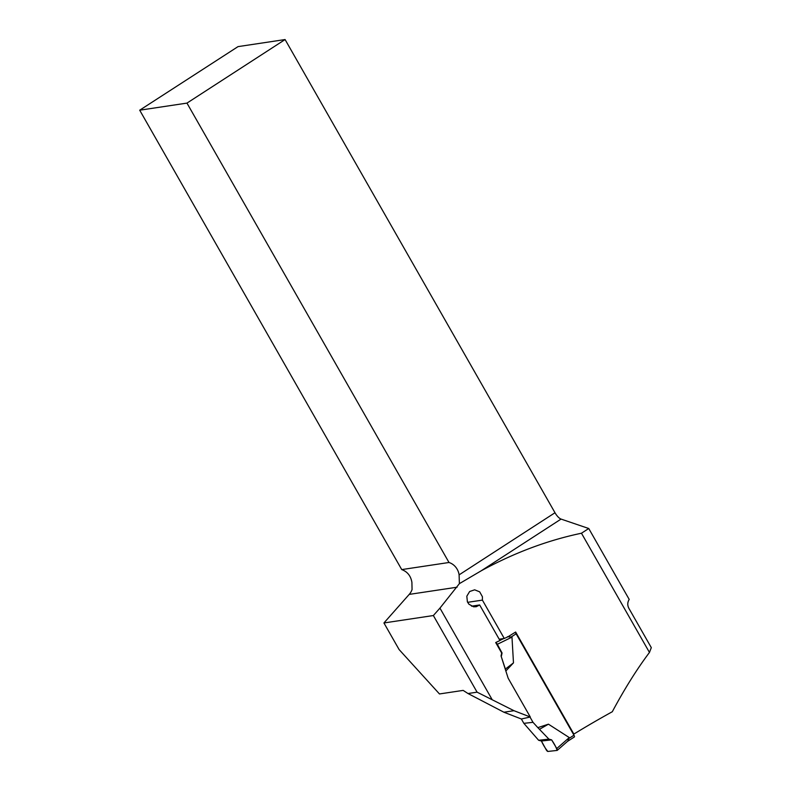 <?xml version="1.0" encoding="UTF-8"?>
<svg xmlns="http://www.w3.org/2000/svg" width="791" height="791" viewBox="0 0 791 791"><rect width="100%" height="100%" fill="white"/><g stroke="black" fill="none" stroke-linecap="round" stroke-linejoin="round"><path stroke-width="1.19" d="M649.46 652.446L581.464 533.223L588.751 528.507L629.201 599.42C627.441 602.267 627.322 605.214 628.835 608.259L651.3 647.631L649.46 652.446C636.973 669.028 624.583 688.793 612.303 711.732A148.293 21.921 -29.7 0 0 573.861 734.078L515.653 632.029A148.293 21.921 150.3 0 0 508.049 636.735L504.282 638.485L482.401 600.112L482.411 596.721L479.682 591.846L474.659 589.819L469.636 591.52L466.819 596.206L467.392 601.822L468.915 604.205L473.591 606.796L476.231 606.717L479.662 604.967L499.942 640.522L495.69 642.539L501.682 653.03L501.049 655.957L508.138 678.174L530.277 716.992L513.992 710.704L477.082 692.165L468.005 693.529L503.897 712.216L521.388 718.999L530.277 716.992M477.082 692.165L433.369 615.536L439.944 608.111L491.992 699.373M439.944 608.111L459.383 583.649L481.165 570.825C514.041 552.879 547.481 540.342 581.464 533.223M468.005 693.529L463.15 690.395L439.47 693.954L399.109 649.569L383.932 622.962L409.214 594.397A15.069 13.922 81.5 0 0 412.062 589.542L411.903 582.344C410.826 575.967 407.444 571.715 401.739 569.589L139.7 110.196L186.963 103.107L449.001 562.49L401.739 569.589M433.369 615.536L383.932 622.962M573.861 734.078L573.356 734.137M459.383 583.649L459.106 574.859L554.995 512.746L285.086 39.55L238.032 46.62L139.7 110.196M554.995 512.746A8.039 2.838 -122.9 0 0 561.056 519.084L481.165 570.825M504.282 638.485L499.18 639.197M588.751 528.507L561.056 519.084M285.086 39.55L186.963 103.107M449.001 562.49A15.069 13.922 -98.5 0 1 459.106 574.859M467.629 602.327L482.401 600.112M479.662 604.967L471.565 606.183M513.992 710.704L503.897 712.216M567.661 741.236L574.256 737.024A2.007 0.643 -122.6 0 0 574.345 736.985A2.007 0.643 -122.6 0 0 573.969 735.215L516.128 633.818A2.007 0.643 -122.6 0 0 515.01 632.424M505.835 670.995L513.478 662.868L511.975 637.121L507.545 636.696M530.01 717.061L533.005 722.321L537.84 727.641L548.44 724.18L569.273 737.568L567.74 741.167L557.24 750.372A2.007 0.643 57.4 0 1 557.121 750.422L547.906 751.45A2.007 0.643 -122.6 0 1 546.156 749.7L541.42 741.019L538.631 740.277L548.914 739.13L537.84 727.641M533.005 722.321L523.85 723.34L538.631 740.277M523.85 723.34L521.368 718.999M513.478 662.868L505.4 669.057L505.508 669.967M505.4 669.057L501.049 655.957M501.454 655.907L502.067 652.99L497.331 644.299L511.975 637.121M548.44 724.18L539.699 729.183M569.273 737.568L556.785 748.523L551.634 739.882L548.914 739.13M499.892 640.443L503.729 638.564M497.331 644.299A2.007 0.643 -122.6 0 0 495.71 642.559M556.785 748.523A2.007 0.643 57.4 0 1 557.24 750.372M551.634 739.882L541.42 741.019C543.427 745.349 545.592 748.83 547.906 751.45L557.121 750.422C556.34 747.633 554.511 744.113 551.634 739.882L541.42 741.019M409.214 594.397L457.109 587.199M573.969 735.215L569.293 738.211M516.128 633.818L511.451 636.804M574.345 736.985L567.543 741.345"/></g></svg>
